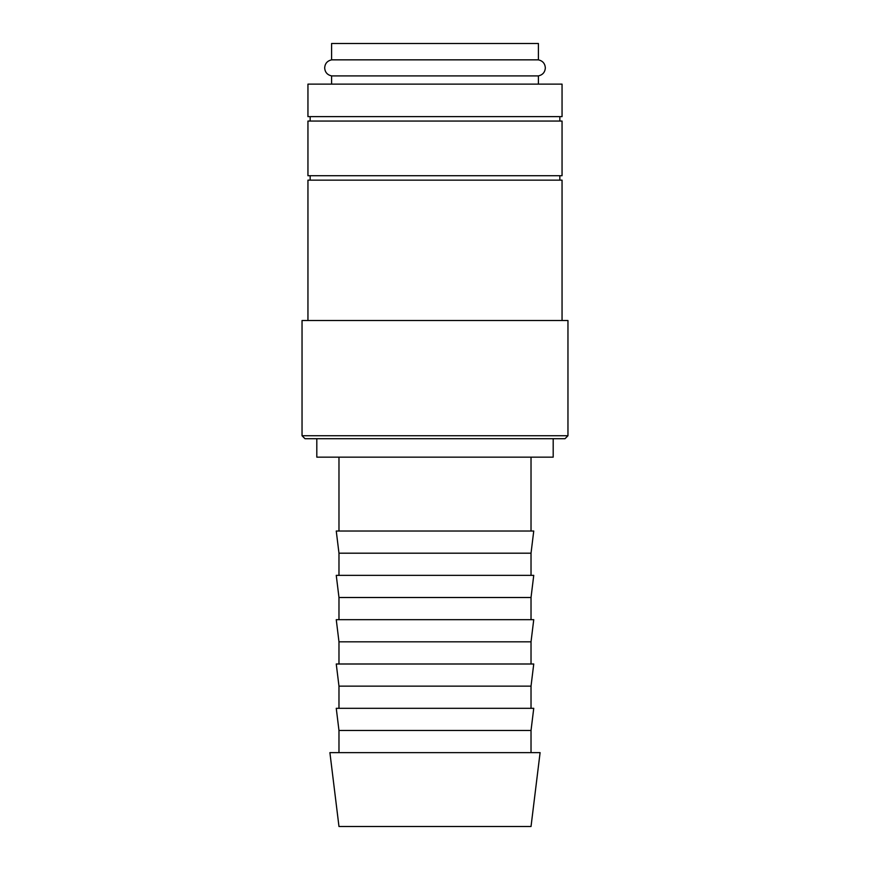 <?xml version="1.0" encoding="UTF-8"?>
<svg xmlns="http://www.w3.org/2000/svg" width="870" height="870" viewBox="0 0 870 870"><rect width="100%" height="100%" fill="white"/><g stroke="black" fill="none" stroke-linecap="round" stroke-linejoin="round"><path stroke-width="1.3" d="M331.59 75.907C327.272 74.885 324.967 72.21 324.673 67.882C324.967 63.543 327.272 60.867 331.59 59.845L538.41 59.845C542.728 60.867 545.033 63.543 545.327 67.882C545.033 72.21 542.728 74.885 538.41 75.907L331.59 75.907L331.59 84.129M435 84.129L307.947 84.129L307.947 116.634L562.053 116.634L562.053 84.129L435 84.129M435 435.739L302.042 435.739L304.989 438.697L565.011 438.697L567.958 435.739L435 435.739M567.958 435.739L567.958 320.508L302.042 320.508L302.042 435.739M562.053 320.508L562.053 180.155L307.947 180.155L307.947 320.508M435 121.06L307.947 121.06L307.947 175.718L562.053 175.718L562.053 121.06L435 121.06M435 752.637L329.904 752.637L338.974 826.5L531.026 826.5L540.096 752.637L435 752.637M338.974 730.474L336.255 708.311L533.745 708.311L531.026 730.474L338.974 730.474L338.974 752.637M338.974 686.147L336.255 663.995L533.745 663.995L531.026 686.147L338.974 686.147L338.974 708.311M338.974 641.832L336.255 619.668L533.745 619.668L531.026 641.832L338.974 641.832L338.974 663.995M338.974 597.505L336.255 575.353L533.745 575.353L531.026 597.505L338.974 597.505L338.974 619.668M338.974 553.189L336.255 531.026L533.745 531.026L531.026 553.189L338.974 553.189L338.974 575.353M553.189 438.697L553.189 457.163L316.81 457.163L316.81 438.697M331.59 59.845L331.59 43.5L538.41 43.5L538.41 59.845M310.166 175.718L310.166 180.155M310.166 116.634L310.166 121.06M338.974 457.163L338.974 531.026M538.41 75.907L538.41 84.129M531.026 457.163L531.026 531.026M531.026 553.189L531.026 575.353M531.026 597.505L531.026 619.668M531.026 641.832L531.026 663.995M531.026 686.147L531.026 708.311M531.026 730.474L531.026 752.637M559.834 116.634L559.834 121.06M559.834 175.718L559.834 180.155"/></g></svg>
